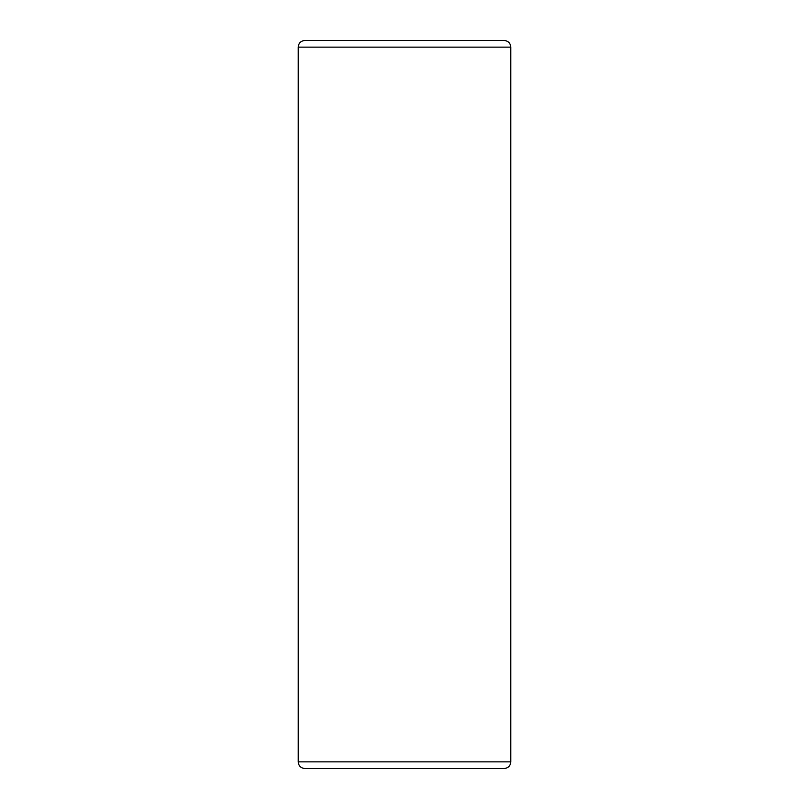 <?xml version="1.0" encoding="UTF-8"?>
<svg xmlns="http://www.w3.org/2000/svg" width="809" height="809" viewBox="0 0 809 809"><rect width="100%" height="100%" fill="white"/><g stroke="black" fill="none" stroke-linecap="round" stroke-linejoin="round"><path stroke-width="1.21" d="M298.218 47.144L510.782 47.144C510.428 43.12 508.194 40.885 504.088 40.45L304.912 40.45C300.806 40.885 298.572 43.12 298.218 47.144L298.218 761.856L510.782 761.856C510.428 765.88 508.194 768.115 504.088 768.55L304.912 768.55C300.806 768.115 298.572 765.88 298.218 761.856M510.782 47.144L510.782 761.856"/></g></svg>
